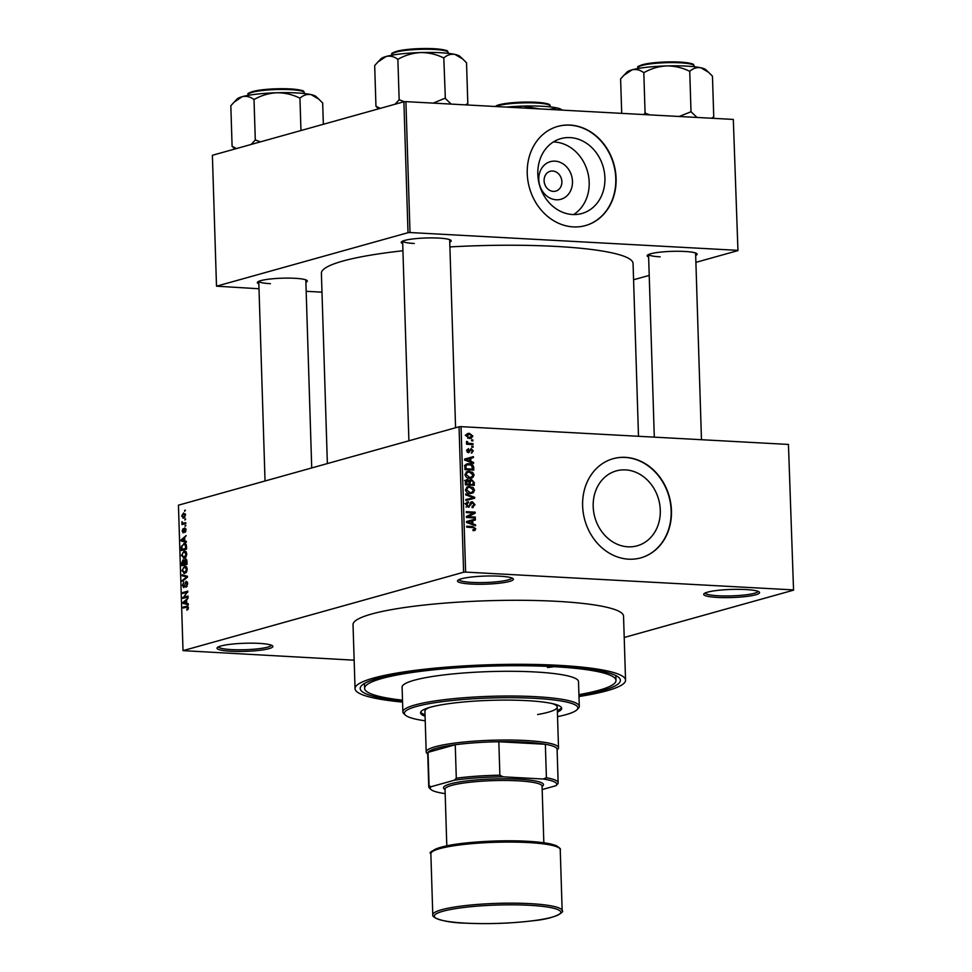 <?xml version="1.0" encoding="UTF-8"?>
<svg xmlns="http://www.w3.org/2000/svg" width="972" height="972" viewBox="0 0 972 972"><rect width="100%" height="100%" fill="white"/><g stroke="black" fill="none" stroke-linecap="round" stroke-linejoin="round"><path stroke-width="1.46" d="M717.53 597.428A27.945 4.058 -1.8 0 1 703.983 593.758A27.945 4.058 -1.8 0 1 745.731 589.542A27.945 4.058 -1.8 0 1 759.241 592.021A27.945 4.058 -1.8 0 1 747.322 596.358A27.945 4.058 -1.8 0 1 717.53 597.428M705.15 593.005A26.475 3.852 178.2 0 0 718.223 595.763A26.475 3.852 178.2 0 0 758.038 591.353M230.838 651.252A27.945 4.058 -1.8 0 1 217.291 647.583A27.945 4.058 -1.8 0 1 259.038 643.379A27.945 4.058 -1.8 0 1 272.549 645.845A27.945 4.058 -1.8 0 1 260.642 650.195A27.945 4.058 -1.8 0 1 230.838 651.252M218.457 646.842A26.475 3.852 178.2 0 0 231.53 649.6A26.475 3.852 178.2 0 0 271.346 645.177M471.335 584.051A27.945 4.058 -1.8 0 1 457.788 580.381A27.945 4.058 -1.8 0 1 499.547 576.177A27.945 4.058 -1.8 0 1 513.058 578.644A27.945 4.058 -1.8 0 1 501.139 582.993A27.945 4.058 -1.8 0 1 471.335 584.051M458.954 579.64A26.475 3.852 178.2 0 0 472.04 582.398A26.475 3.852 178.2 0 0 511.843 577.976M556.239 199.782A19.537 16.633 -105.6 0 1 538.78 179.541A19.537 16.633 -105.6 0 1 555.024 161.145A19.537 16.633 -105.6 0 1 572.484 181.375A19.537 16.633 -105.6 0 1 556.239 199.782M552.667 171.023A10.291 8.772 74.4 0 0 550.213 171.279A10.291 8.772 74.4 0 0 544.235 182.153A10.291 8.772 74.4 0 0 553.311 191.387A10.291 8.772 74.4 0 0 555.753 191.12A10.291 8.772 74.4 0 0 561.743 180.257A10.291 8.772 74.4 0 0 552.667 171.023M570.163 137.611A38.892 33.121 74.4 0 0 560.905 138.607A38.892 33.121 74.4 0 0 538.318 179.65A38.892 33.121 74.4 0 0 572.581 214.52A38.892 33.121 74.4 0 0 581.827 213.524A38.892 33.121 74.4 0 0 604.414 172.481A38.892 33.121 74.4 0 0 570.163 137.611M573.638 214.557A38.892 33.121 74.4 0 0 587.696 172.141A38.892 33.121 74.4 0 0 554.417 142.009A38.892 33.121 74.4 0 0 553.36 141.961M570.066 125.072A51.48 43.849 74.4 0 0 557.807 126.396A51.48 43.849 74.4 0 0 527.905 180.719A51.48 43.849 74.4 0 0 573.261 226.889A51.48 43.849 74.4 0 0 585.521 225.565A51.48 43.849 74.4 0 0 615.422 171.242A51.48 43.849 74.4 0 0 570.066 125.072M585.375 225.601A51.48 43.849 74.4 0 0 615.106 171.23A51.48 43.849 74.4 0 0 569.762 125.157A51.48 43.849 74.4 0 0 557.661 126.445M627.948 546.811A38.892 33.121 -105.6 0 1 593.685 511.928A38.892 33.121 -105.6 0 1 616.272 470.898A38.892 33.121 -105.6 0 1 625.531 469.889A38.892 33.121 -105.6 0 1 659.794 504.772A38.892 33.121 -105.6 0 1 637.207 545.802A38.892 33.121 -105.6 0 1 627.948 546.811M625.433 457.35A51.48 43.849 74.4 0 0 613.186 458.687A51.48 43.849 74.4 0 0 583.285 513.009A51.48 43.849 74.4 0 0 628.629 559.179A51.48 43.849 74.4 0 0 640.888 557.843A51.48 43.849 74.4 0 0 670.789 503.52A51.48 43.849 74.4 0 0 625.433 457.35M640.742 557.892A51.48 43.849 74.4 0 0 670.473 503.52A51.48 43.849 74.4 0 0 625.142 457.435A51.48 43.849 74.4 0 0 613.028 458.723M648.64 256.948A25.005 3.633 -1.8 0 1 647.376 255.223A25.005 3.633 -1.8 0 1 684.738 251.456A25.005 3.633 -1.8 0 1 696.827 253.668A25.005 3.633 -1.8 0 1 695.685 255.466M648.603 254.47A23.535 3.414 178.2 0 0 660.195 256.839M402.7 243.583A25.005 3.633 -1.8 0 1 401.448 241.87A25.005 3.633 -1.8 0 1 438.797 238.091A25.005 3.633 -1.8 0 1 450.887 240.315A25.005 3.633 -1.8 0 1 449.744 242.113M408.896 440.79L402.627 241.129A23.535 3.414 178.2 0 0 414.266 243.486M258.844 283.788A25.005 3.633 -1.8 0 1 257.592 282.062A25.005 3.633 -1.8 0 1 294.941 278.296A25.005 3.633 -1.8 0 1 307.031 280.507A25.005 3.633 -1.8 0 1 305.888 282.305M265.04 480.994L258.771 281.333A23.535 3.414 178.2 0 0 270.41 283.678M402.53 701.067A130.175 18.918 -1.8 0 1 361.511 685.673A130.175 18.918 -1.8 0 1 555.984 666.051A130.175 18.918 -1.8 0 1 618.909 677.581A130.175 18.918 -1.8 0 1 578.947 695.527M364.5 683.438A125.765 18.274 178.2 0 0 364.464 683.984L364.597 688.346A125.765 18.274 178.2 0 0 402.493 700.18M578.972 696.523A135.327 19.659 178.2 0 0 625.555 680.145A135.327 19.659 178.2 0 0 558.584 665.322A135.327 19.659 178.2 0 0 422.735 669.441A135.327 19.659 178.2 0 0 355.047 688.65A135.327 19.659 178.2 0 0 402.554 702.076M625.555 680.145L623.538 616.151A135.327 19.659 178.2 0 0 556.579 601.316A135.327 19.659 178.2 0 0 420.718 605.435A135.327 19.659 178.2 0 0 353.03 624.656L355.047 688.65M638.495 436.282L633.064 263.497A155.909 22.66 178.2 0 0 555.911 246.414A155.909 22.66 178.2 0 0 449.89 246.924M793.553 590.162L788.45 444.435L793.553 590.162L624.206 637.474M183.696 518.125L181.655 516.096L183.489 512.985L185.567 515.002L183.04 518.21M185.737 522.62L185.761 523.556L181.983 524.613L182.031 521.66L183.003 523.215L185.737 522.62M183.003 523.215L185.761 523.276M183.258 532.79L182.116 531.004L183.137 528.561L183.161 531.878L184.741 527.978L186.029 529.874L184.887 532.462L185.494 529.959L184.862 528.877L183.028 532.814M186.041 529.983L184.862 528.877M182.663 530.821L184.024 531.927L183.064 531.891M185.36 543.676L183.744 543.591C185.215 542.935 186.126 543.858 186.478 546.361L186.563 549.071L181.375 550.529L181.339 546.434L184.631 543.482M186.065 559.058L185.336 559.022L186.952 561.415L187.049 564.282L181.849 565.728L181.764 562.849L182.991 559.945L184.109 560.637L185.713 558.973M183.526 559.969L184.68 560.674M187.426 576.262L187.45 577.174L182.347 581.365L182.311 580.406L186.831 576.943L182.165 575.776L182.141 574.817L187.426 576.262M188.046 596.018L188.07 596.942L182.882 598.388L186.891 592.337L182.724 593.503L182.7 592.568L187.888 591.122L183.89 597.173L188.046 596.018M187.924 606.2L186.673 606.139L188.483 607.743L186.928 610.197L187.45 606.99L183.186 608.047L183.149 607.123L187.402 606.03M788.45 444.435L461.044 426.647L465.612 572.095L463.608 572.241L459.039 426.781L178.447 505.185L183.015 650.645L354.148 660.182M463.608 572.241L183.015 650.645M188.289 603.77L188.313 604.742L183.028 603.381L183.003 602.409L188.106 597.999L186.612 600.198L186.709 603.405L188.289 603.77M183.902 587.562L182.396 585.326L183.866 582.107L183.003 585.132L183.89 586.638L184.413 586.201L186.126 581.207L187.73 583.674L186.065 587.234L187.11 583.759L186.162 582.131L183.599 587.598M187.475 582.167L186.162 582.131M184.802 586.711L183.72 586.663L184.814 586.687M184.777 573.444L181.934 570.637L184.498 566.324L186.393 566.725L187.268 569.155L186.539 572.034L183.915 573.553M185.944 566.409L185.275 566.226M184.303 558.244L181.46 555.425L184.012 551.124L185.907 551.513L186.794 553.943L186.053 556.835L183.441 558.353M185.47 551.197L184.012 551.124L185.907 551.513M186.32 541.355L186.357 542.327L181.071 540.967L181.047 539.995L186.15 535.584L184.644 537.783L184.753 540.991L186.32 541.355M185.822 525.269L185.105 526.399L185.822 525.269M185.616 518.927L184.911 520.056L185.616 518.927M185.348 510.191L184.631 511.333L185.348 510.191M472.866 439.964L472.89 440.887L471.627 440.814L471.602 439.891L472.866 439.964L471.614 440.316M473.06 446.306L473.097 447.229L471.821 447.169L471.797 446.233L473.06 446.306L471.809 446.658M473.571 462.393L473.607 463.365L464.628 460.072L464.604 459.088L473.388 456.621L473.425 457.593L470.788 458.249L470.898 461.445L473.571 462.393L472.088 462.806M472.769 477.592L469.755 478.333C467.24 478.406 465.649 477.131 464.968 474.506L467.447 471.371L472.647 472.283L474.081 475.004L472.769 477.592L470.059 478.346M473.255 492.792L470.229 493.545C467.714 493.606 466.123 492.33 465.442 489.718L467.933 486.583L473.121 487.494L474.555 490.216L473.255 492.792L470.545 493.557M471.967 506.704L473.972 504.602L472.392 502.633L468.419 507.177L465.904 504.407L468.48 501.771L466.949 504.432L468.431 506.254L469.318 506.011L470.278 502.998L472.356 501.71L475.016 504.735L472.113 507.639L472.696 506.606L471.979 506.801M473.194 507.518L472.113 507.639M472.392 502.633L470.217 503.168M469.184 507.092L468.419 507.177M467.544 501.868L466.791 502.232M468.613 502.694L465.017 503.618M466.973 506.655L469.318 506.011M471.554 501.783L470.91 502.111M475.527 524.807L475.563 525.779L466.596 522.474L466.56 521.502L475.357 519.036L475.381 520.008L472.757 520.664L472.854 523.859L475.527 524.807L474.044 525.22M793.018 589.883L465.612 572.095M473.607 530.663L475.187 530.226L473.072 530.663L472.927 529.728L474.737 528.707L474.032 527.675L466.742 527.152L466.706 526.217L472.732 526.545L475.77 528.804L474.518 530.542M472.927 529.728L474.737 528.707M475.284 517.055L475.32 517.979L466.438 517.493L466.402 516.509L473.4 512.985L466.281 512.596L466.256 511.673L475.138 512.159L475.162 513.155L468.176 516.667L475.284 517.055L472.526 517.821M474.664 497.3L474.701 498.211L465.904 500.471L465.867 499.511L473.643 497.761L465.722 494.882L465.697 493.91L474.664 497.3L473.364 497.664M474.202 482.452L474.287 485.32L465.406 484.834L465.321 481.954L467.471 479.536L469.367 480.63L471.505 479.488L474.202 482.452L473.17 482.732M466.742 479.609L466.098 479.913M470.557 479.573L469.841 479.949M473.728 467.398L473.814 470.108L464.932 469.622L464.968 465.576L467.01 463.838L469.124 463.656C471.651 463.547 473.182 464.798 473.728 467.398L472.696 467.678M468.553 449.489L467.556 450.619L468.383 451.858L471.165 448.578L473.328 450.935L471.323 453.074L472.404 450.814L471.359 449.514L468.54 452.794L466.633 450.607L468.419 448.566L468.553 449.489L466.682 449.987M471.942 452.964L471.323 453.074M471.359 449.514L469.367 450.121M467.216 452.187L468.905 451.591M472.987 443.657L473.012 444.593L466.548 444.24L466.524 443.317L467.556 443.366L466.366 442.199L466.694 441.337L468.31 443.232L472.987 443.657L470.217 444.435M472.854 436.063L471.153 438.323L469.598 438.457L466.171 435.699L467.872 433.439L469.367 433.305L472.854 436.063L471.906 436.331M578.911 694.64A125.765 18.274 178.2 0 0 615.993 680.449L615.859 676.087A125.765 18.274 178.2 0 0 615.786 675.54M733.313 119.422L737.955 250.606L733.313 119.422L405.907 101.635L410.014 232.539L408.009 232.685L403.89 101.768L212.382 155.289L216.501 286.193L259.002 288.757M408.009 232.685L216.501 286.193M321.975 292.171L306.168 291.308M737.955 250.606L695.891 262.355M649.211 275.404L633.574 279.766M737.42 250.326L410.014 232.539M402.93 250.764A155.909 22.66 178.2 0 0 321.392 273.302L327.37 463.571M403.89 101.768L405.907 101.635M459.039 426.781L461.044 426.647M474.664 529.12L475.77 528.804M472.38 519.874L472.404 520.761M467.726 522.9L469.197 522.486L471.809 523.495L471.724 520.919L472.757 520.664M471.432 524.26L472.854 523.859M470.412 523.884L471.809 523.495M466.584 522.231L469.197 522.486M471.724 520.919L467.496 521.976M472.368 512.937L475.138 512.159M472.185 513.605L475.162 513.155M472.198 513.981L466.414 516.885M466.426 517.153L468.176 516.667M473.959 505.027L475.016 504.735M465.928 504.723L466.949 504.432M471.699 498.296L471.724 498.976M465.88 499.657L473.643 497.761M466.609 487.215L469.901 486.401M466.937 487.227L468.383 487.458M471.955 487.81L473.121 487.494M473.51 490.508L474.555 490.216M471.238 492.622L470.387 493.545M468.711 493.326L471.712 492.488L473.522 490.167L469.901 487.324L467.909 487.604L466.487 489.767L470.217 492.622L471.712 492.488M465.467 490.046L466.487 489.767M468.225 493.181L470.217 492.622M464.507 480.362L466.39 481.468M468.589 480.848L469.367 480.63M465.394 484.25L469.075 484.105L468.905 481.395L467.641 480.472L465.394 481.006M466.305 484.882L469.075 484.105M467.641 480.472L466.414 483.959M467.338 484.943L473.218 484.335L473.024 481.407L471.542 480.411L468.006 481.298M470.46 485.113L473.218 484.335M469.026 482.622L470.047 482.343L470.108 484.165M471.542 480.411L470.047 482.343M466.135 472.015L469.427 471.189M466.451 472.015L467.909 472.246M471.481 472.611L472.647 472.283M473.036 475.296L474.081 475.004M470.752 477.41L469.913 478.346M468.237 478.115L471.238 477.276L473.048 474.956L469.427 472.113L467.423 472.404L466.001 474.555L469.743 477.41L471.238 477.276M464.993 474.846L466.001 474.555M467.751 477.969L469.743 477.41M465.722 464.47L469.124 463.656M466.159 464.482L467.568 464.677M465.94 468.759L472.744 469.124L471.323 465.066L467.398 464.713L466.025 465.807L465.94 468.759L464.908 469.039M469.974 469.901L472.744 469.124M464.859 467.411L465.892 467.119M464.871 466.135L466.025 465.807M470.424 457.46L470.448 458.347M469.768 458.541L470.788 458.249M469.476 461.846L470.898 461.445M467.228 460.084L469.841 461.08L469.768 458.505L465.539 459.562L467.228 460.084L465.77 460.485M468.455 461.469L469.841 461.08M464.616 459.817L465.539 459.562M472.38 451.202L473.328 450.935M467.265 452.211L468.589 451.846M466.657 450.874L467.556 450.619M466.536 443.657L467.556 443.366M466.39 442.005L467.617 441.653M466.487 442.6L467.532 442.321M466.536 443.73L468.31 443.232M466.864 444.253L469.634 443.475M469.78 437.716L469.355 438.445M466.839 434.01L469.367 433.305M466.694 434.156L467.957 434.411M466.196 436.027L469.561 437.534L471.93 435.991L469.452 434.229L465.284 435.164M467.751 438.044L469.561 437.534M469.452 434.229L467.095 435.772M188.118 609.359L186.831 609.298M188.483 607.901L187.875 607.877M185.944 607.269L183.149 607.123M187.681 603.624L183.028 603.381M183.854 602.446L183.003 602.409M184.559 602.822L186.089 603.26L186.017 600.684L183.562 602.664L184.559 602.822M186.709 603.296L186.089 603.26M186.624 600.72L186.017 600.684M185.834 597.561L182.845 597.403M187.705 592.385L186.891 592.337M185.494 592.726L182.7 592.568M186.685 597.33L183.89 597.173M187.122 586.383L185.968 586.323M187.73 583.795L187.11 583.759M187.487 582.204L186.515 582.155M183.015 585.363L182.396 585.326M183.441 580.466L182.311 580.406M187.45 576.979L186.831 576.943M186.515 576.019L182.165 575.776M182.554 570.673L181.934 570.637M182.542 570.455L184.765 572.52L186.66 569.325L184.51 567.259L183.344 567.976L182.542 570.455M185.992 572.727L184 572.617L186.114 572.593M186.806 567.259L184.51 567.259M187.268 569.361L186.66 569.325M182.371 562.885L181.764 562.849M182.432 564.635L183.975 564.197L183.101 560.844L182.432 564.635L185.227 564.793M186.782 564.355L183.975 564.197M184.534 561.549L183.101 560.844M184.583 564.027L186.405 563.517L186.247 560.613L185.373 559.945L184.583 564.027L187.037 564.161M187.025 563.553L186.405 563.517M186.903 560.65L185.373 559.945M186.964 561.597L186.345 561.561M182.08 555.462L181.46 555.425M182.068 555.255L184.279 557.308L186.187 554.125L184.036 552.047L182.87 552.764L182.068 555.255M185.506 557.527L183.514 557.418L185.64 557.381M186.332 552.047L184.036 552.047M186.794 554.149L186.187 554.125M186.187 544.599L183.769 544.514L181.339 546.434M184.753 549.581L181.946 549.423L185.931 548.317L185.045 544.539L183.769 544.514M186.551 548.354L185.931 548.317M181.958 546.446L181.946 549.423M186.49 546.689L185.883 546.653M185.725 541.222L181.071 540.967M181.898 540.031L181.047 539.995M182.59 540.408L184.133 540.845L184.048 538.269L181.594 540.262L182.59 540.408M184.741 540.882L184.133 540.845M184.668 538.306L184.048 538.269M185.725 531.611L184.789 531.562M185.907 528.926L185.093 528.889M184.133 531.538L183.465 531.502M185.822 525.524L185.081 525.475M184.753 523.835L181.958 523.677M185.36 523.665L182.566 523.507M182.554 522.632L181.861 522.596M185.628 519.17L184.874 519.133M182.189 515.974L183.659 517.201L185.02 515.124L183.55 513.896L182.189 515.974M184.874 517.359L183.161 517.274L184.947 517.274M185.373 513.909L183.55 513.896M185.36 510.446L184.607 510.397M558.135 782.727A64.723 9.404 -1.8 0 1 557.819 783.724L555.972 785.704A63.253 9.185 178.2 0 0 556.069 785.607A63.253 9.185 178.2 0 0 543.214 779.009L546.41 777.734A64.723 9.404 -1.8 0 1 558.135 782.727L557.09 749.278A64.723 9.404 178.2 0 0 545.353 744.273L498.83 741.745A64.723 9.404 178.2 0 0 455.248 744.746A64.723 9.404 178.2 0 0 436.562 748.282A64.723 9.404 178.2 0 0 428.032 752.352A64.723 9.404 178.2 0 0 427.716 753.349L428.761 786.798A64.723 9.404 -1.8 0 1 429.089 785.813L431.021 786.737A63.253 9.185 178.2 0 0 431.009 789.531A63.253 9.185 178.2 0 0 443.779 793.431L445.164 793.504M427.729 754.041L426.963 753.324A66.193 9.623 -1.8 0 1 426.198 751.939A66.193 9.623 -1.8 0 1 435.249 746.751A66.193 9.623 -1.8 0 1 509.51 740.032A66.193 9.623 -1.8 0 1 558.511 747.772A66.193 9.623 -1.8 0 1 557.843 749.205L557.114 749.971M546.41 777.734L545.353 744.273A64.723 9.404 178.2 0 0 498.83 741.745L499.875 775.206L503.168 776.835A63.253 9.185 178.2 0 0 454.446 780.188L456.293 778.208L455.248 744.746L428.032 752.352L429.089 785.813M454.446 780.188L431.021 786.737M542.169 789.556L555.972 785.704M543.214 779.009L503.168 776.835M456.293 778.208A64.723 9.404 -1.8 0 1 499.875 775.206M431.009 789.531L429.515 788.158A64.723 9.404 -1.8 0 1 428.761 786.798M553.019 666.877L547.491 667.509L553.019 666.877M557.393 712.075A70.604 10.255 178.2 0 0 561.682 708.369A70.604 10.255 178.2 0 0 526.751 700.63A70.604 10.255 178.2 0 0 455.868 702.78A70.604 10.255 178.2 0 0 420.548 712.804A70.604 10.255 178.2 0 0 425.08 716.23M420.706 712.063A70.604 10.255 178.2 0 0 425.031 714.772M557.527 716.656A86.787 12.612 178.2 0 0 576.979 709.742A86.787 12.612 178.2 0 0 534.916 698.346A86.787 12.612 178.2 0 0 442.382 701.65A86.787 12.612 178.2 0 0 405.385 715.125A86.787 12.612 178.2 0 0 425.214 720.811M405.385 715.125L403.878 713.752A88.258 12.818 -1.8 0 1 402.87 711.905A88.258 12.818 -1.8 0 1 447.011 699.366A88.258 12.818 -1.8 0 1 535.608 696.681A88.258 12.818 -1.8 0 1 579.288 706.352A88.258 12.818 -1.8 0 1 578.389 708.272L576.979 709.742M579.288 706.352L578.51 681.627A88.258 12.818 178.2 0 0 534.831 671.956A88.258 12.818 178.2 0 0 446.233 674.641A88.258 12.818 178.2 0 0 402.092 687.168L402.87 711.905M615.993 680.449A125.765 18.274 178.2 0 0 553.761 666.671A125.765 18.274 178.2 0 0 427.51 670.498A125.765 18.274 178.2 0 0 364.597 688.346M426.198 751.939L424.922 711.212A66.193 9.623 -1.8 0 1 429.758 707.397M552.169 703.558A66.193 9.623 -1.8 0 1 557.235 707.045A66.193 9.623 -1.8 0 1 537.601 714.542M557.345 710.617A70.604 10.255 178.2 0 0 561.488 707.64M548.973 109.411L557.065 107.977A39.791 5.783 178.2 0 0 542.583 106.288A39.791 5.783 178.2 0 0 522.729 106.106L539.375 108.888M562.156 110.128L561.816 109.824A39.791 5.783 -1.8 0 0 557.065 107.977L561.743 110.103M513.386 107.467L522.729 106.106A39.791 5.783 178.2 0 0 506.509 107.102M708.552 72.268L705.672 69.62A39.791 5.783 -1.8 0 0 700.921 67.785A39.791 5.783 178.2 0 0 686.439 66.096A39.791 5.783 178.2 0 0 666.585 65.914C674.447 65.889 681.98 67.615 689.184 71.065L689.999 71.102C693.352 68.234 696.985 67.129 700.921 67.785L708.552 72.268L712.464 76.156L713.752 116.883L711.468 118.232M697.082 117.454L691.007 111.768L689.731 71.041M691.007 111.768L679.173 116.482M644.351 72.402C651.24 68.55 658.652 66.388 666.585 65.914A39.791 5.783 178.2 0 0 632.031 69.838C636.028 68.951 639.868 69.838 643.525 72.499L644.351 72.402M649.867 114.89L645.08 113.153L643.804 72.426M645.08 113.153L643.731 114.55M621.703 113.359L620.61 78.902L623.951 75.257L632.031 69.838A39.791 5.783 178.2 0 0 626.989 72.098L623.951 75.257M712.403 118.28L713.752 116.883M645.639 113.129A45.672 6.634 178.2 0 0 644.801 113.226M691.286 111.829A45.672 6.634 178.2 0 0 690.46 111.792M236.475 148.558L232.381 146.383L234.677 149.056M232.101 146.468L230.826 105.741L234.167 102.096L242.235 96.678C246.232 95.791 250.071 96.678 253.741 99.338L254.567 99.241C261.444 95.39 268.855 93.227 276.789 92.753C284.65 92.729 292.183 94.442 299.388 97.905L300.214 97.941C303.568 95.074 307.201 93.968 311.125 94.624L318.755 99.108L322.68 102.983L323.348 124.282M300.968 130.527L299.935 97.88M260.435 141.863L255.296 139.992L254.008 99.253M255.296 139.992L251.128 144.464M318.755 99.108L315.888 96.459A39.791 5.783 178.2 0 0 311.125 94.624A39.791 5.783 178.2 0 0 276.789 92.753A39.791 5.783 178.2 0 0 242.235 96.678A39.791 5.783 -1.8 0 0 237.204 98.937L234.167 102.096M255.843 139.968A45.672 6.634 178.2 0 0 255.016 140.065M451.142 104.089L445.346 98.476A45.672 6.634 178.2 0 0 444.933 98.451A45.672 6.634 178.2 0 0 444.52 98.427L433.233 103.117M380.331 108.354L375.957 106.264L378.533 108.864M375.957 106.264L374.682 65.537L378.023 61.904L386.091 56.485C390.088 55.598 393.927 56.473 397.584 59.146L398.423 59.049C405.3 55.185 412.711 53.023 420.645 52.561C428.506 52.537 436.039 54.25 443.244 57.7L444.07 57.749C447.412 54.882 451.057 53.776 454.981 54.42L462.611 58.903L466.536 62.791L467.811 103.518L465.527 104.879M466.463 104.927L467.811 103.518M445.346 98.476L443.791 57.688M404.486 101.732L399.152 99.788L397.864 59.061M399.152 99.788L394.984 104.259M462.611 58.903L459.744 56.267A39.791 5.783 178.2 0 0 454.981 54.42A39.791 5.783 178.2 0 0 420.645 52.561A39.791 5.783 178.2 0 0 386.091 56.485A39.791 5.783 -1.8 0 0 381.048 58.733L378.023 61.904M399.699 99.776A45.672 6.634 178.2 0 0 398.872 99.873M446.804 845.822L445.03 789.203A48.539 7.059 -1.8 0 1 469.306 782.302A48.539 7.059 -1.8 0 1 518.04 780.832A48.539 7.059 -1.8 0 1 542.06 786.154L543.834 842.773M445.042 789.714L444.083 788.839A50.009 7.266 -1.8 0 1 465.406 781.075A50.009 7.266 -1.8 0 1 518.732 779.167A50.009 7.266 -1.8 0 1 542.971 785.728L542.072 786.664M469.974 527.322L472.732 526.545M469.731 505.148L470.788 504.857M469.282 498.879L472.258 498.041M465.345 482.634L466.366 482.355M469.124 450.984L470.448 450.607M186.94 577.587L186.029 577.538M187.438 576.846L186.004 576.773M184.534 562.496L183.927 562.46M181.91 547.965L181.29 547.929M184.315 530.42L183.647 530.384M495.076 106.483L504.662 103.627L521.915 102.157L536.058 102.267C552.679 103.834 549.095 104.733 550.286 106.082A27.945 4.058 178.2 0 0 536.447 103.02A27.945 4.058 178.2 0 0 495.793 106.519M536.131 102.279A27.07 3.937 -1.8 0 1 549.35 105.085M495.416 106.495A27.07 3.937 -1.8 0 1 535.985 102.267M638.276 67.639C636.028 66.837 639.442 65.428 648.506 63.435L679.914 62.062C696.535 63.63 692.951 64.541 694.142 65.889A27.945 4.058 178.2 0 0 680.303 62.816A27.945 4.058 178.2 0 0 652.248 63.666A27.945 4.058 178.2 0 0 638.276 67.639L638.3 68.465M679.987 62.087A27.07 3.937 -1.8 0 1 693.206 64.893M639.139 66.594A27.07 3.937 -1.8 0 1 679.829 62.074M290.519 89.655A27.945 4.058 178.2 0 0 262.464 90.505A27.945 4.058 178.2 0 0 248.48 94.478C246.232 93.677 249.646 92.267 258.722 90.275L290.118 88.902C309.193 90.785 301.915 91.429 304.345 92.717A27.945 4.058 178.2 0 0 290.519 89.655M249.354 93.421A27.07 3.937 -1.8 0 1 290.045 88.914M290.191 88.914A27.07 3.937 -1.8 0 1 303.41 91.733M434.375 49.463A27.945 4.058 178.2 0 0 406.32 50.313A27.945 4.058 178.2 0 0 392.336 54.286C390.088 53.472 393.502 52.075 402.578 50.082L433.974 48.709C453.049 50.593 445.771 51.237 448.201 52.524A27.945 4.058 178.2 0 0 434.375 49.463M393.21 53.229A27.07 3.937 -1.8 0 1 433.901 48.709M434.047 48.722A27.07 3.937 -1.8 0 1 447.266 51.528M530.129 903.644A64.723 9.404 -1.8 0 1 562.156 910.728C564.878 911.141 557.102 918.528 533.166 920.739C511.029 923.424 488.466 924.226 465.479 923.157C445.638 922.793 431.495 918.078 432.783 914.798A64.723 9.404 -1.8 0 1 465.163 905.612A64.723 9.404 -1.8 0 1 530.129 903.644M465.6 923.133A63.253 9.185 178.2 0 0 552.084 917.179A63.253 9.185 178.2 0 0 529.436 905.297A63.253 9.185 178.2 0 0 442.953 911.25A63.253 9.185 178.2 0 0 465.6 923.133M430.863 853.708C428.154 852.529 432.965 850.002 445.322 846.126C463.887 841.934 501.163 839.747 527.553 841.29C537.492 841.837 545.353 842.76 551.112 844.073L556.057 845.543C559.702 847.815 561.087 849.176 560.237 849.637A64.723 9.404 178.2 0 0 528.209 842.554A64.723 9.404 178.2 0 0 463.243 844.522A64.723 9.404 178.2 0 0 430.863 853.708L432.783 914.798M432.418 851.569A63.253 9.185 -1.8 0 1 527.432 841.302M474.008 529.631L472.951 529.934M468.966 506.205L465.989 507.032M467.398 464.713L464.434 465.539M471.08 449.538L469.391 450.012M470.776 437.436L467.799 438.275M185.616 559.908L186.77 559.969M184.546 544.417L186.15 544.514M184.996 528.853L185.907 528.902M183.21 523.24L185.761 523.386M558.511 747.772L557.235 707.045M550.286 106.082L550.31 106.908M695.6 253.012L701.468 439.709M648.555 254.494L654.302 437.145M694.142 65.889L694.166 66.716M305.815 279.851L311.72 467.945M248.48 94.478L248.504 95.305M304.345 92.717L304.37 93.555M455.576 427.753L449.672 239.659M392.336 54.286L392.36 55.112M448.201 52.524L448.226 53.363M560.237 849.637L562.156 910.728"/></g></svg>

